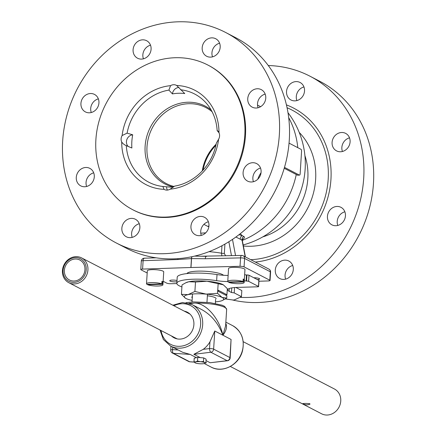 <?xml version="1.0" encoding="UTF-8"?>
<svg xmlns="http://www.w3.org/2000/svg" width="436" height="436" viewBox="0 0 436 436"><rect width="100%" height="100%" fill="white"/><g stroke="black" fill="none" stroke-linecap="round" stroke-linejoin="round"><path stroke-width="0.65" d="M176.923 281.82A4.344 0.872 3.6 0 1 170.105 281.1A4.344 0.872 3.6 0 1 169.74 280.713A4.344 0.872 3.6 0 1 172.351 280.076A4.344 0.872 3.6 0 1 177.005 280.517M253.823 277.754A4.344 0.872 3.6 0 1 259.289 278.55A4.344 0.872 3.6 0 1 259.66 278.936A4.344 0.872 3.6 0 1 257.316 279.563M176.651 85.483L184.755 93.555A47.976 42.766 -62.6 0 0 172.433 93.904L168.906 90.099L170.569 85.658A6.753 6.022 117.4 0 1 176.362 85.32A6.753 6.022 117.4 0 1 176.651 85.483A53.127 47.355 117.4 0 1 218.986 132.767A6.753 6.022 117.4 0 1 218.578 139.28L216.354 143.095A49.704 44.309 117.4 0 1 174.547 186.145L170.127 189.159A6.753 6.022 117.4 0 1 164.339 189.496A6.753 6.022 117.4 0 1 164.045 189.333L162.846 186.477L166.59 186.782A47.976 42.766 -62.6 0 0 168.122 186.94A47.976 42.766 -62.6 0 0 172.721 187.071A47.976 42.766 -62.6 0 0 173.599 187.039M166.59 186.782A6.753 6.022 -62.6 0 0 167.413 190.08M132.702 134.811A47.976 42.766 -62.6 0 0 131.874 148L125.23 145.183L123.034 143.646L121.715 142.043A6.753 6.022 117.4 0 1 122.124 135.536L127.099 133.144L132.702 134.811A6.753 6.022 -62.6 0 0 126.892 139.471A6.753 6.022 -62.6 0 0 128.331 146.572M179.022 87.473A6.753 6.022 -62.6 0 0 172.433 93.904M162.846 186.477A49.704 44.309 117.4 0 1 126.309 145.668M127.099 133.144A49.704 44.309 117.4 0 1 168.906 90.099M180.608 89.767A49.704 44.309 117.4 0 1 206.828 103.806A49.704 44.309 117.4 0 1 217.144 130.571L217.58 130.729M218.36 131.432L217.144 130.571L218.986 132.767M219.597 135.765A47.976 42.766 -62.6 0 0 219.591 135.285M218.578 139.28A53.127 47.355 117.4 0 1 170.127 189.159M122.124 135.536A53.127 47.355 117.4 0 1 170.569 85.658M175.365 57.721A81.51 72.654 -62.6 0 0 98.999 121.322A81.51 72.654 -62.6 0 0 132.827 209.765A81.51 72.654 -62.6 0 0 234.851 170.852A81.51 72.654 -62.6 0 0 207.868 65.046A81.51 72.654 -62.6 0 0 175.365 57.721M164.045 189.333A53.127 47.355 117.4 0 1 121.715 142.043M223.499 275.28A18.574 3.733 -176.4 0 0 222.387 274.527A18.574 3.733 -176.4 0 0 202.8 271.154A18.574 3.733 -176.4 0 0 187.044 273.416A18.574 3.733 -176.4 0 0 186.946 273.59M147.183 272.996L141.046 269.819A3.112 0.627 3.6 0 1 140.784 269.541A3.112 0.627 3.6 0 1 142.588 269.088L190.886 267.502A3.112 0.627 3.6 0 1 190.984 267.502L240.029 266.303A3.112 0.627 3.6 0 1 244.073 266.876L269.797 280.212A3.112 0.627 3.6 0 1 270.058 280.49A3.112 0.627 3.6 0 1 268.254 280.942L258.94 281.247M176.842 283.574L170.814 283.722A3.112 0.627 3.6 0 1 166.77 283.155L163.129 281.269M174.182 186.51A42.832 38.177 117.4 0 1 166.41 183.611A42.832 38.177 117.4 0 1 152.235 128.015A42.832 38.177 117.4 0 1 205.847 107.561A42.832 38.177 117.4 0 1 212.092 111.736M202.277 170.928A42.832 38.177 117.4 0 1 216.147 144.185M253.447 181.703A9.859 8.785 117.4 0 1 255.932 170.781A9.859 8.785 117.4 0 1 260.521 168.062M201.296 235.396A9.859 8.785 117.4 0 1 208.375 221.75M132.201 237.369A9.859 8.785 117.4 0 1 139.275 223.723M86.633 186.466A9.859 8.785 117.4 0 1 93.707 172.825M91.288 112.515A9.859 8.785 117.4 0 1 98.362 98.868M143.433 58.822A9.859 8.785 117.4 0 1 150.507 45.181M212.528 56.849A9.859 8.785 117.4 0 1 219.608 43.202M258.096 107.752A9.859 8.785 117.4 0 1 257.518 103.719A9.859 8.785 117.4 0 1 265.175 94.105M246.16 165.718A9.859 8.785 117.4 0 1 256.635 163.598A9.859 8.785 117.4 0 1 259.9 176.395A9.859 8.785 117.4 0 1 247.561 181.098A9.859 8.785 117.4 0 1 246.16 165.718M200.555 216.403A9.859 8.785 117.4 0 1 204.489 217.286A9.859 8.785 117.4 0 1 207.749 230.083A9.859 8.785 117.4 0 1 195.41 234.791A9.859 8.785 117.4 0 1 191.322 224.093A9.859 8.785 117.4 0 1 200.555 216.403M137.651 221.014A9.859 8.785 117.4 0 1 137.814 233.424A9.859 8.785 117.4 0 1 126.315 236.764A9.859 8.785 117.4 0 1 123.056 223.968A9.859 8.785 117.4 0 1 135.389 219.259A9.859 8.785 117.4 0 1 137.651 221.014M94.29 176.858A9.859 8.785 117.4 0 1 80.747 185.867A9.859 8.785 117.4 0 1 77.483 173.07A9.859 8.785 117.4 0 1 89.821 168.361A9.859 8.785 117.4 0 1 94.29 176.858M95.876 109.79A9.859 8.785 117.4 0 1 85.401 111.91A9.859 8.785 117.4 0 1 82.137 99.114A9.859 8.785 117.4 0 1 94.476 94.405A9.859 8.785 117.4 0 1 95.876 109.79M141.482 59.105A9.859 8.785 117.4 0 1 137.547 58.217A9.859 8.785 117.4 0 1 134.288 45.42A9.859 8.785 117.4 0 1 146.627 40.717A9.859 8.785 117.4 0 1 150.714 51.41A9.859 8.785 117.4 0 1 141.482 59.105M204.386 54.489A9.859 8.785 117.4 0 1 204.222 42.085A9.859 8.785 117.4 0 1 215.722 38.744A9.859 8.785 117.4 0 1 218.981 51.541A9.859 8.785 117.4 0 1 206.642 56.244A9.859 8.785 117.4 0 1 204.386 54.489M247.746 98.65A9.859 8.785 117.4 0 1 261.289 89.642A9.859 8.785 117.4 0 1 264.554 102.438A9.859 8.785 117.4 0 1 252.215 107.147A9.859 8.785 117.4 0 1 247.746 98.65M330.504 209.449A9.859 8.785 117.4 0 1 340.979 207.334A9.859 8.785 117.4 0 1 344.244 220.131A9.859 8.785 117.4 0 1 331.905 224.834A9.859 8.785 117.4 0 1 330.504 209.449M344.865 211.792A9.859 8.785 -62.6 0 0 340.276 214.517A9.859 8.785 -62.6 0 0 337.791 225.439M284.899 260.134A9.859 8.785 117.4 0 1 288.828 261.022A9.859 8.785 117.4 0 1 292.093 273.819A9.859 8.785 117.4 0 1 279.754 278.528A9.859 8.785 117.4 0 1 275.661 267.829A9.859 8.785 117.4 0 1 284.899 260.134M292.714 265.486A9.859 8.785 -62.6 0 0 285.64 279.127M288.73 98.225A9.859 8.785 117.4 0 1 288.567 85.821A9.859 8.785 117.4 0 1 300.066 82.48A9.859 8.785 117.4 0 1 303.325 95.271A9.859 8.785 117.4 0 1 290.986 99.98A9.859 8.785 117.4 0 1 288.73 98.225M303.947 86.938A9.859 8.785 -62.6 0 0 296.872 100.585M332.09 142.387A9.859 8.785 117.4 0 1 345.634 133.378A9.859 8.785 117.4 0 1 348.893 146.174A9.859 8.785 117.4 0 1 336.554 150.878A9.859 8.785 117.4 0 1 332.09 142.387M349.519 137.841A9.859 8.785 -62.6 0 0 341.862 147.45A9.859 8.785 -62.6 0 0 342.44 151.483M250.749 259.687A80.279 71.559 -62.6 0 0 325.992 193.807A80.279 71.559 -62.6 0 0 287.062 107.741M239.925 297.347A118.603 105.719 -62.6 0 0 357.912 209.155A118.603 105.719 -62.6 0 0 309.958 76.196A118.603 105.719 -62.6 0 0 268.287 65.531M232.235 299.908A118.603 105.719 -62.6 0 0 364.392 223.417A118.603 105.719 -62.6 0 0 319.73 81.265L309.958 76.196M178.313 21.8A118.603 105.719 -62.6 0 0 67.193 114.352A118.603 105.719 -62.6 0 0 116.423 243.043A118.603 105.719 -62.6 0 0 264.87 186.417A118.603 105.719 -62.6 0 0 225.614 32.46A118.603 105.719 -62.6 0 0 178.313 21.8M132.827 209.765L133.498 210.114A81.51 72.654 -62.6 0 0 235.516 171.201A81.51 72.654 -62.6 0 0 208.539 65.395L207.868 65.046M225.614 32.46L235.56 37.621A118.603 105.719 117.4 0 1 284.79 166.312A118.603 105.719 117.4 0 1 173.67 258.864A118.603 105.719 117.4 0 1 126.369 248.204L116.423 243.043M289.046 143.128L300.998 149.33A1.662 0.676 -91.6 0 1 301.565 151.297L300.148 173.817A1.662 0.676 -91.6 0 1 299.527 175.13A1.662 0.676 -91.6 0 1 299.379 175.098L284.485 167.375M297.723 175.141L297.428 175.152A83.009 16.693 -176.4 0 0 296.267 174.52L284.223 168.274M242.362 240.672L242.868 239.239C244.542 238.072 244.879 237.162 243.882 236.508L242.22 235.647L240.22 233.745M261.05 172.667A25.942 23.124 -62.6 0 0 257.763 179.25M208.953 225.75A25.942 23.124 -62.6 0 0 208.092 226.54L203.89 224.36M208.915 226.262A84.05 74.921 117.4 0 1 208.092 226.54M257.523 105.098L260.597 106.689M205.727 232.835L200.767 233.195M206.691 256.352A3.112 1.215 88.6 0 0 206.424 256.281L206.424 256.281A3.112 1.215 88.6 0 0 205.296 258.744L240.558 257.883A3.112 0.627 3.6 0 1 244.601 258.455L270.325 271.792A3.112 0.627 3.6 0 1 270.587 272.069A3.112 3.112 0 0 0 268.914 269.11L243.19 255.774A3.112 2.774 117.4 0 1 244.601 258.455L244.073 266.876M191.987 256.695A3.112 1.21 88.2 0 0 191.546 258.592L205.296 258.744M206.19 256.346L194.603 256.112M144.61 258.27A3.112 1.313 88.1 0 0 144.316 258.205A3.112 1.313 88.1 0 0 143.117 260.668L177.839 259.529A3.112 1.313 -91.9 0 1 177.953 258.652M177.839 259.529L191.442 258.597A3.112 1.319 -91.5 0 1 191.927 256.706M225.581 255.818L224.333 253.414A3.112 0.627 3.6 0 1 221.51 253.212L221.87 255.905M235.887 237.026L240.383 239.266A3.112 2.774 117.4 0 1 242.22 235.647L239.015 234.688M242.351 239.495L242.868 239.239A3.112 1.897 57.7 0 0 242.432 239.266M240.383 239.266L242.323 240.476L242.569 239.015L242.04 239.424M242.302 240.361A8.3 7.526 -153.7 0 1 242.552 240.312A84.05 74.921 117.4 0 0 296.267 174.52M215.597 299.352L215.34 303.418M206.969 302.268L207.476 294.235M192.521 294.006L192.02 301.952M228.126 275.454A16.601 3.341 3.6 0 1 217.019 274.571A28.018 5.635 -176.4 0 0 177.212 277.209L176.825 283.296A28.018 5.635 3.6 0 1 216.638 280.659A16.601 3.341 -176.4 0 0 227.756 281.542M244.258 280.811L246.569 281.057A1.559 0.311 3.6 0 1 248.618 281.34L258.472 286.447A1.559 0.311 3.6 0 1 258.603 286.588A1.559 0.311 3.6 0 1 257.676 286.812L237.582 287.389A16.601 3.341 -176.4 0 0 227.696 289.809A16.601 3.341 -176.4 0 0 229.096 291.286L231.478 292.518L234.208 292.899L241.44 296.649L234.421 299.87A1.559 0.311 3.6 0 1 232.41 299.93L225.368 298.954M258.603 286.588L258.984 280.501A1.559 0.311 -176.4 0 0 258.853 280.359L249 275.252A1.559 0.311 -176.4 0 0 246.95 274.969L246.476 274.98L246.095 281.067M246.476 274.98L244.645 274.729M231.767 287.902L231.478 292.518M234.546 287.558L234.208 292.899M235.849 287.46L241.827 290.561L241.44 296.649M181.905 286.921A28.018 5.635 3.6 0 1 176.825 283.296M226.736 298.082L222.033 297.423A19.767 3.973 3.6 0 1 222.327 300.513L226.736 298.082L226.878 295.782L218.18 291.27L218.245 290.24L226.943 294.752L225.494 295.063M192.118 300.409A19.767 3.973 3.6 0 1 185.921 298.458A19.767 3.973 3.6 0 1 185.453 298.191A19.767 3.973 3.6 0 1 188.063 294.627A19.767 3.973 3.6 0 1 206.119 294.109A19.767 3.973 3.6 0 1 222.033 297.423L217.553 293.319L206.119 294.109L194.903 291.45L188.063 294.627L181.441 294.349L185.436 298.18M181.441 294.349L182.03 284.915L185.796 282.779L188.875 281.743L195.497 282.021L206.931 281.225L223.352 284.828L227.33 288.648L226.943 294.752M192.276 297.886A12.164 2.447 3.6 0 1 191.84 297.178A12.164 2.447 3.6 0 1 192.363 296.529M207.378 295.793A12.164 2.447 3.6 0 1 215.09 297.625A12.164 2.447 3.6 0 1 216.12 298.704M194.903 291.45L195.497 282.021M217.553 293.319L218.142 283.885M223.319 284.806L223.352 284.828A19.767 3.973 -176.4 0 0 223.319 284.806A19.767 3.973 -176.4 0 0 222.845 284.539A19.767 3.973 -176.4 0 0 206.931 281.225A19.767 3.973 -176.4 0 0 188.875 281.743A19.767 3.973 -176.4 0 0 186.439 282.484L185.796 282.779M222.327 300.513A19.767 3.973 3.6 0 1 219.897 301.254A19.767 3.973 3.6 0 1 215.439 301.875M161.925 281.765L162.699 281.743L162.541 284.277L147.624 284.708L147.651 284.294M161.789 283.891A8.219 1.651 -176.4 0 0 152.611 282.572A8.219 1.651 -176.4 0 0 146.507 283.782A8.219 1.651 -176.4 0 0 146.872 284.316L161.789 283.891L161.947 281.356A8.219 1.651 3.6 0 1 162.699 281.743M147.624 284.708A8.219 1.651 -176.4 0 0 158.012 286.011A8.219 1.651 -176.4 0 0 162.911 284.812A8.219 1.651 -176.4 0 0 162.541 284.277M162.911 284.812L163.723 271.879A8.219 1.651 -176.4 0 0 155.625 269.715A8.219 1.651 -176.4 0 0 147.319 270.849L146.507 283.782M243.168 279.443L243.947 279.422L243.784 281.961L228.873 282.386L228.895 281.972M243.037 281.569A8.219 1.651 -176.4 0 0 233.86 280.25A8.219 1.651 -176.4 0 0 227.75 281.46A8.219 1.651 -176.4 0 0 228.121 281.994L243.037 281.569L243.195 279.035A8.219 1.651 3.6 0 1 243.947 279.422M228.873 282.386A8.219 1.651 -176.4 0 0 239.26 283.694A8.219 1.651 -176.4 0 0 244.155 282.495A8.219 1.651 -176.4 0 0 243.784 281.961M244.155 282.495L244.967 269.557A8.219 1.651 -176.4 0 0 236.868 267.393A8.219 1.651 -176.4 0 0 228.562 268.527L227.75 281.46M200.282 357.624L193.878 354.305L203.231 349.334A23.348 20.814 -62.6 0 0 209.967 341.829L214.779 331.011L222.921 335.235C226.398 330.564 227.347 326.624 225.772 323.408M196.483 357.689L190.161 354.413L182.651 352.283L170.596 346.07A23.348 20.814 -62.6 0 0 199.819 334.919A23.348 20.814 -62.6 0 0 192.091 304.611L202.053 309.778C211.558 315.141 218.512 323.626 222.921 335.235C219.074 317.708 205.269 302.377 193.955 303.075L190.156 303.745M189.066 303.363A23.348 4.692 3.6 0 1 193.955 303.075A23.348 4.692 3.6 0 1 226.649 309.407L225.625 325.741L222.921 335.235L231.064 339.453L230.186 357.858A3.112 0.627 3.6 0 0 229.919 357.58L213.635 349.138L214.779 331.011M193.878 354.305L210.85 352.244L227.134 360.686A3.112 1.204 -96.9 0 0 227.456 360.752L210.163 362.747L206.01 360.594M205.797 362.812L206.446 362.856L205.738 362.85M184.259 311.13A14.426 12.857 117.4 0 1 187.355 312.209A14.426 12.857 117.4 0 1 192.129 330.935A14.426 12.857 117.4 0 1 174.078 337.818A14.426 12.857 117.4 0 1 171.413 335.911M210.85 352.244A3.112 1.204 -96.9 0 1 209.542 348.571A3.112 0.627 3.6 0 1 213.635 349.138A3.112 2.774 -62.6 0 1 210.85 352.244M178.161 349.988L172.574 349.623A3.112 1.313 93.7 0 0 173.392 353.313L190.161 354.413M194.211 362.054L189.676 361.755A3.112 1.313 93.7 0 0 189.911 361.826L194.26 362.109M63.1 270.353A12.66 11.287 117.4 0 1 81.118 259.137A12.66 11.287 117.4 0 1 79.766 280.577A12.66 11.287 117.4 0 1 63.1 270.353M62.435 270.658A13.957 12.442 -62.6 0 0 68.757 282.681A13.957 12.442 -62.6 0 0 86.23 276.021A13.957 12.442 -62.6 0 0 81.608 257.905A13.957 12.442 -62.6 0 0 62.435 270.658M243.201 341.693L334.428 388.999A13.957 12.442 117.4 0 1 339.05 407.115A13.957 12.442 117.4 0 1 321.583 413.78L230.355 366.474M309.718 403.698L310.023 404.101C307.533 405.224 305.118 405.077 302.775 403.649C304.312 403.365 306.628 403.382 309.718 403.698M64.375 270.315A11.26 10.033 117.4 0 1 79.843 260.025A11.26 10.033 117.4 0 1 83.57 274.642A11.26 10.033 117.4 0 1 69.477 280.016A11.26 10.033 117.4 0 1 64.375 270.315M193.987 361.782L194.216 358.179L197.748 357.416L203.694 357.907L206.103 359.155L205.874 362.763L204.642 362.589L203.465 361.509L200.462 361.722L197.519 361.019L195.726 361.853L193.987 361.782L195.165 362.861A5.188 1.041 3.6 0 1 195.039 362.79L195.034 362.79A5.188 1.041 3.6 0 1 195.726 361.853A5.188 1.041 3.6 0 1 200.462 361.722A5.188 1.041 3.6 0 1 204.642 362.589A5.188 1.041 3.6 0 1 204.718 363.401A5.188 1.041 3.6 0 1 204.081 363.597A5.188 1.041 3.6 0 1 199.339 363.728A5.188 1.041 3.6 0 1 195.165 362.861M197.519 361.019L197.748 357.416M203.465 361.509L203.694 357.907M204.778 363.368L205.874 362.763M173.359 187.049A43.823 39.066 117.4 0 1 149.968 128.097A43.823 39.066 117.4 0 1 211.128 109.959M203.04 170.1A43.736 38.984 117.4 0 1 215.907 145.286M190.984 267.502L191.546 258.592A3.112 0.627 3.6 0 0 191.442 258.597L190.886 267.502M240.029 266.303L240.558 257.883A3.112 1.215 -91.4 0 1 241.686 255.425L201.307 256.221M269.797 280.212L270.325 271.792A3.112 2.774 -62.6 0 0 268.914 269.11M255.333 262.069A82.753 73.766 -62.6 0 0 329.431 190.979A82.753 73.766 -62.6 0 0 286.43 104.885M299.379 175.098L297.428 175.152M288.687 117.622A84.05 74.921 117.4 0 1 297.788 147.662M241.953 255.491A3.112 2.774 117.4 0 1 243.19 255.774A3.112 3.112 0 0 0 241.686 255.425M156.104 257.818L144.316 258.205A3.112 3.112 0 0 0 141.313 261.12A3.112 0.627 3.6 0 1 143.117 260.668L142.588 269.088M221.979 245.73L221.51 253.212A29.675 5.968 -176.4 0 0 209.029 251.659M245.196 256.809L242.051 240.132A3.112 2.774 117.4 0 1 243.882 236.508M224.333 253.414L224.922 244.106M235.549 255.572L232.492 239.397M228.851 241.757L231.478 255.67M299.221 132.402A66.523 59.296 117.4 0 1 308.225 207.105A66.523 59.296 117.4 0 1 243.364 245.991M304.911 155.647A60.353 53.797 117.4 0 1 262.788 236.873M217.019 274.571L216.638 280.659M246.95 274.969L246.569 281.057M249 275.252L248.618 281.34M258.853 280.359L258.472 286.447M229.271 288.523L229.096 291.286M172.394 353.04L188.679 361.482A3.112 2.774 117.4 0 0 189.676 361.755L173.392 353.313A3.112 2.774 -62.6 0 1 172.394 353.04A3.112 3.112 0 0 1 170.721 350.081A3.112 0.627 3.6 0 1 172.574 349.623L172.732 347.176M206.446 362.856L205.89 362.567M225.853 322.122L232.595 325.616A23.348 20.814 117.4 0 1 240.318 355.923A23.348 20.814 117.4 0 1 211.095 367.068L204.299 363.542M173.899 305.761A21.789 19.424 117.4 0 1 199.841 317.059A21.789 19.424 117.4 0 1 185.235 345.23A21.789 19.424 117.4 0 1 161.048 330.537M209.967 341.829L209.542 348.571L203.231 349.334M231.064 339.453L229.919 357.58A3.112 2.774 117.4 0 1 227.134 360.686L210.163 362.747M270.058 280.49L270.587 272.069M297.57 175.19L299.527 175.13M243.168 244.95A84.05 84.05 0 0 0 287.983 112.701M245.43 256.929L242.323 240.476M140.784 269.541L141.313 261.12M187.872 272.745L187.823 273.497M223.118 274.963L223.096 275.247M226.649 309.407L224.676 306.394L222.191 305.216L209.7 302.562L192.941 301.903L185.976 302.666M232.595 325.616C241.49 331.066 244.803 339.388 242.547 350.582C239.375 364.73 222.66 373.619 211.095 367.068M159.985 329.987L163.375 339.519L170.596 346.07M192.091 304.611L182.58 302.48L172.836 305.205M227.456 360.752A3.112 3.112 0 0 0 230.186 357.858M170.721 350.081L170.961 346.26M188.679 361.482A3.112 3.112 0 0 0 189.911 361.826M190.02 314.122L81.608 257.905M177.174 338.897L68.757 282.681"/></g></svg>
